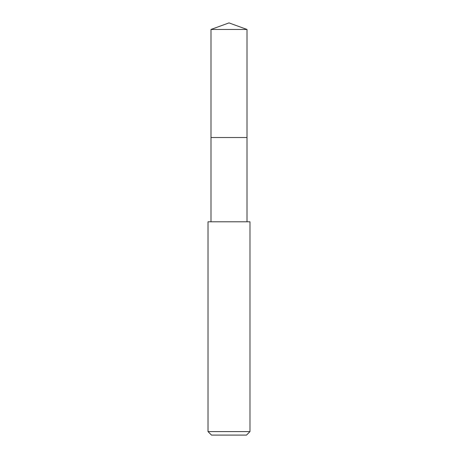 <?xml version="1.0" encoding="UTF-8"?>
<svg xmlns="http://www.w3.org/2000/svg" width="458" height="458" viewBox="0 0 458 458"><rect width="100%" height="100%" fill="white"/><g stroke="black" fill="none" stroke-linecap="round" stroke-linejoin="round"><path stroke-width="0.69" d="M247.011 221.786L247.011 29.455L210.989 29.455L210.989 137.509L247.011 137.509L210.989 137.509L210.989 29.455L229 22.9L210.989 29.455M229 221.786L208.018 221.786L208.018 431.602L249.982 431.602L249.982 221.786L229 221.786M208.018 431.602L211.516 435.1L246.484 435.1L249.982 431.602M229 22.9L247.011 29.455M210.989 221.786L210.989 137.509"/></g></svg>

